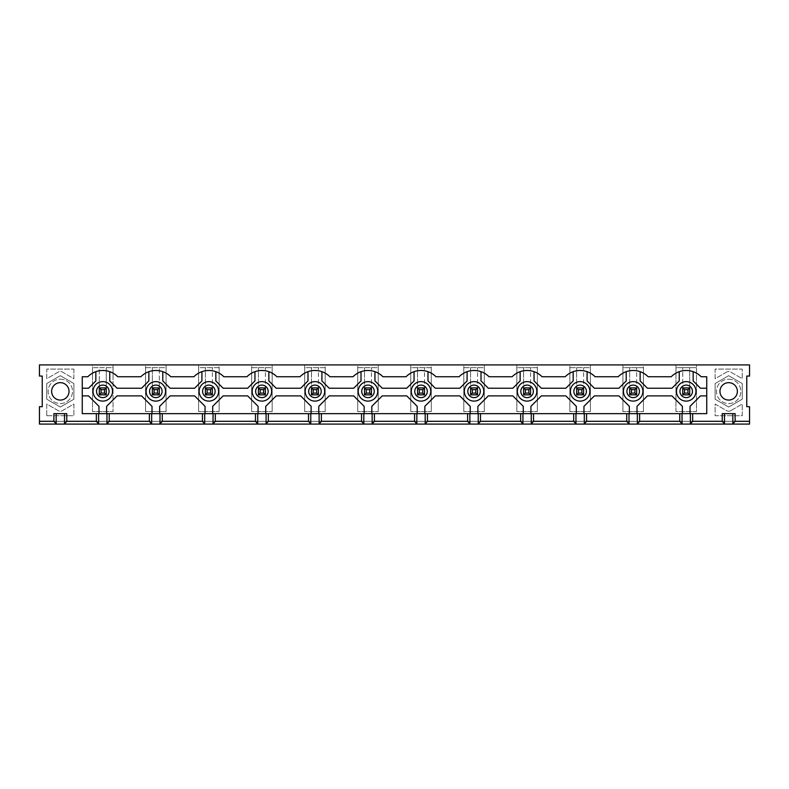 <?xml version="1.0" encoding="UTF-8"?>
<svg xmlns="http://www.w3.org/2000/svg" width="789" height="789" viewBox="0 0 789 789"><rect width="100%" height="100%" fill="white"/><g stroke="black" fill="none" stroke-linecap="round" stroke-linejoin="round"><path stroke-width="0.59" stroke-dasharray="3.94 2.96" d="M742.242 383.533L728.671 375.692L715.1 383.533L715.1 399.204L728.671 407.045L742.242 399.204L742.242 383.533L742.242 399.204L728.671 407.045L715.1 399.204L715.1 383.533L728.671 375.692L742.242 383.533L742.242 399.204L728.671 407.045L715.1 399.204L715.1 383.533L728.671 375.692L742.242 383.533L728.671 375.692L715.1 383.533L715.1 399.204L728.671 407.045L742.242 399.204L742.242 383.533M737.37 391.364A8.699 8.699 0 0 0 724.322 383.829A8.699 8.699 0 0 0 724.322 398.899A8.699 8.699 0 0 0 737.37 391.364A8.699 8.699 0 0 0 724.322 383.829A8.699 8.699 0 0 0 724.322 398.899A8.699 8.699 0 0 0 737.37 391.364A8.699 8.699 0 0 0 724.322 383.829A8.699 8.699 0 0 0 724.322 398.899A8.699 8.699 0 0 0 737.37 391.364M73.9 383.533L60.329 375.692L46.758 383.533L46.758 399.204L60.329 407.045L73.9 399.204L73.9 383.533L73.9 399.204L60.329 407.045L46.758 399.204L46.758 383.533L60.329 375.692L73.9 383.533L73.9 399.204L60.329 407.045L46.758 399.204L46.758 383.533L60.329 375.692L73.9 383.533L60.329 375.692L46.758 383.533L46.758 399.204L60.329 407.045L73.9 399.204L73.9 383.533M69.028 391.364A8.699 8.699 0 0 0 55.98 383.829A8.699 8.699 0 0 0 55.98 398.899A8.699 8.699 0 0 0 69.028 391.364A8.699 8.699 0 0 0 55.98 383.829A8.699 8.699 0 0 0 55.98 398.899A8.699 8.699 0 0 0 69.028 391.364A8.699 8.699 0 0 0 55.98 383.829A8.699 8.699 0 0 0 55.98 398.899A8.699 8.699 0 0 0 69.028 391.364M684.467 389.628L687.949 389.628L687.949 393.109L684.467 393.109L684.467 389.628L682.732 387.892L682.732 394.845L684.467 393.109M687.949 393.109L689.694 394.845L689.694 387.892L682.732 387.892L682.732 367.704L689.694 367.704L689.694 387.892L687.949 389.628M682.732 394.845L689.694 394.845L689.694 367.704L696.48 367.704L675.946 367.704L675.946 364.922L696.48 364.922L696.48 411.552L675.946 411.552L675.946 367.704L682.732 367.704L682.732 394.845L689.694 394.845L682.732 394.845L682.732 387.892L689.694 387.892L682.732 387.892M101.051 389.628L104.533 389.628L104.533 393.109L101.051 393.109L101.051 389.628L99.306 387.892L99.306 394.845L101.051 393.109M104.533 393.109L106.268 394.845L106.268 387.892L99.306 387.892L106.268 387.892L104.533 389.628M99.306 394.845L106.268 394.845L99.306 394.845L99.306 367.704L106.268 367.704L106.268 394.845L99.306 394.845L99.306 367.704L92.52 367.704L92.52 411.552L113.054 411.552L92.52 411.552L92.52 364.922L39.45 364.922L39.45 376.057L42.231 376.057L42.231 406.68L39.45 406.68L39.45 424.078L749.55 424.078L749.55 421.296L39.45 421.296L749.55 421.296L749.55 406.68L746.769 406.68L746.769 376.057L749.55 376.057L749.55 364.922L696.48 364.922L696.48 411.552L675.946 411.552L675.946 364.922L643.439 364.922L643.439 367.704L622.906 367.704L622.906 364.922L590.399 364.922L590.399 367.704L569.865 367.704L569.865 364.922L537.358 364.922L537.358 367.704L516.825 367.704L516.825 364.922L484.328 364.922L484.328 367.704L463.794 367.704L463.794 364.922L431.287 364.922L431.287 367.704L410.753 367.704L410.753 364.922L378.247 364.922L378.247 367.704L357.713 367.704L357.713 364.922L325.206 364.922L325.206 367.704L304.672 367.704L304.672 364.922L272.175 364.922L272.175 367.704L251.642 367.704L251.642 364.922L219.135 364.922L219.135 367.704L198.601 367.704L198.601 364.922L166.094 364.922L166.094 367.704L145.561 367.704L145.561 364.922L113.054 364.922L113.054 411.552L113.054 367.704L92.52 367.704L92.52 364.922L113.054 364.922L113.054 367.704L106.268 367.704L106.268 387.892L99.306 387.892M631.437 389.628L634.908 389.628L634.908 393.109L631.437 393.109L631.437 389.628L629.691 387.892L629.691 394.845L631.437 393.109M634.908 393.109L636.654 394.845L636.654 367.704L636.654 387.892L629.691 387.892L636.654 387.892L629.691 387.892L629.691 367.704L629.691 394.845L636.654 394.845L636.654 387.892L634.908 389.628M578.396 389.628L581.878 389.628L581.878 393.109L578.396 393.109L578.396 389.628L576.651 387.892L576.651 394.845L578.396 393.109M581.878 393.109L583.613 394.845L583.613 367.704L583.613 387.892L576.651 387.892L583.613 387.892L576.651 387.892L576.651 367.704L576.651 394.845L583.613 394.845L583.613 387.892L581.878 389.628M525.356 389.628L528.837 389.628L528.837 393.109L525.356 393.109L525.356 389.628L523.62 387.892L523.62 394.845L525.356 393.109M528.837 393.109L530.573 394.845L530.573 367.704L530.573 387.892L523.62 387.892L530.573 387.892L523.62 387.892L523.62 367.704L523.62 394.845L530.573 394.845L530.573 387.892L528.837 389.628M472.315 389.628L475.797 389.628L475.797 393.109L472.315 393.109L472.315 389.628L470.579 387.892L470.579 394.845L472.315 393.109M475.797 393.109L477.542 394.845L477.542 367.704L477.542 387.892L470.579 387.892L477.542 387.892L470.579 387.892L470.579 367.704L470.579 394.845L477.542 394.845L477.542 387.892L475.797 389.628M419.275 389.628L422.756 389.628L422.756 393.109L419.275 393.109L419.275 389.628L417.539 387.892L417.539 394.845L419.275 393.109M422.756 393.109L424.502 394.845L424.502 367.704L424.502 387.892L417.539 387.892L424.502 387.892L417.539 387.892L417.539 367.704L417.539 394.845L424.502 394.845L424.502 387.892L422.756 389.628M366.244 389.628L369.725 389.628L369.725 393.109L366.244 393.109L366.244 389.628L364.498 387.892L364.498 394.845L366.244 393.109M369.725 393.109L371.461 394.845L371.461 367.704L371.461 387.892L364.498 387.892L371.461 387.892L364.498 387.892L364.498 367.704L364.498 394.845L371.461 394.845L371.461 387.892L369.725 389.628M313.203 389.628L316.685 389.628L316.685 393.109L313.203 393.109L313.203 389.628L311.458 387.892L311.458 394.845L313.203 393.109M316.685 393.109L318.421 394.845L318.421 367.704L318.421 387.892L311.458 387.892L318.421 387.892L311.458 387.892L311.458 367.704L311.458 394.845L318.421 394.845L318.421 387.892L316.685 389.628M260.163 389.628L263.644 389.628L263.644 393.109L260.163 393.109L260.163 389.628L258.427 387.892L258.427 394.845L260.163 393.109M263.644 393.109L265.38 394.845L265.38 367.704L265.38 387.892L258.427 387.892L265.38 387.892L258.427 387.892L258.427 367.704L258.427 394.845L265.38 394.845L265.38 387.892L263.644 389.628M207.122 389.628L210.604 389.628L210.604 393.109L207.122 393.109L207.122 389.628L205.387 387.892L205.387 394.845L207.122 393.109M210.604 393.109L212.349 394.845L212.349 367.704L212.349 387.892L205.387 387.892L212.349 387.892L205.387 387.892L205.387 367.704L205.387 394.845L212.349 394.845L212.349 387.892L210.604 389.628M154.092 389.628L157.563 389.628L157.563 393.109L154.092 393.109L154.092 389.628L152.346 387.892L152.346 394.845L154.092 393.109M157.563 393.109L159.309 394.845L159.309 387.892L152.346 387.892L159.309 387.892L157.563 389.628M159.309 387.892L152.346 387.892L152.346 367.704L152.346 394.845L159.309 394.845L152.346 394.845L159.309 394.845L159.309 367.704L159.309 394.845M146.083 391.364A9.744 9.744 0 0 0 155.827 401.108A9.744 9.744 0 0 0 165.572 391.364A9.744 9.744 0 0 0 155.827 381.62A9.744 9.744 0 0 0 146.083 391.364M218.612 391.364A9.744 9.744 0 0 0 208.868 381.62A9.744 9.744 0 0 0 199.124 391.364A9.744 9.744 0 0 0 208.868 401.108A9.744 9.744 0 0 0 218.612 391.364M271.653 391.364A9.744 9.744 0 0 0 261.909 381.62A9.744 9.744 0 0 0 252.164 391.364A9.744 9.744 0 0 0 261.909 401.108A9.744 9.744 0 0 0 271.653 391.364M324.683 391.364A9.744 9.744 0 0 0 314.939 381.62A9.744 9.744 0 0 0 305.195 391.364A9.744 9.744 0 0 0 314.939 401.108A9.744 9.744 0 0 0 324.683 391.364M377.724 391.364A9.744 9.744 0 0 0 367.98 381.62A9.744 9.744 0 0 0 358.236 391.364A9.744 9.744 0 0 0 367.98 401.108A9.744 9.744 0 0 0 377.724 391.364M430.764 391.364A9.744 9.744 0 0 0 421.02 381.62A9.744 9.744 0 0 0 411.276 391.364A9.744 9.744 0 0 0 421.02 401.108A9.744 9.744 0 0 0 430.764 391.364M483.805 391.364A9.744 9.744 0 0 0 474.061 381.62A9.744 9.744 0 0 0 464.317 391.364A9.744 9.744 0 0 0 474.061 401.108A9.744 9.744 0 0 0 483.805 391.364M536.836 391.364A9.744 9.744 0 0 0 527.091 381.62A9.744 9.744 0 0 0 517.347 391.364A9.744 9.744 0 0 0 527.091 401.108A9.744 9.744 0 0 0 536.836 391.364M589.876 391.364A9.744 9.744 0 0 0 580.132 381.62A9.744 9.744 0 0 0 570.388 391.364A9.744 9.744 0 0 0 580.132 401.108A9.744 9.744 0 0 0 589.876 391.364M642.917 391.364A9.744 9.744 0 0 0 633.173 381.62A9.744 9.744 0 0 0 623.428 391.364A9.744 9.744 0 0 0 633.173 401.108A9.744 9.744 0 0 0 642.917 391.364M695.957 391.364A9.744 9.744 0 0 0 686.213 381.62A9.744 9.744 0 0 0 676.469 391.364A9.744 9.744 0 0 0 686.213 401.108A9.744 9.744 0 0 0 695.957 391.364M693.166 371.678A21.007 21.007 0 0 0 679.25 371.678L679.25 380.929L671.942 388.237L647.444 388.237L640.135 380.929L640.135 371.678A21.007 21.007 0 0 0 626.21 371.678L626.21 380.929L618.901 388.237L594.403 388.237L587.095 380.929L587.095 371.678A21.007 21.007 0 0 0 573.169 371.678L573.169 380.929L565.861 388.237L541.362 388.237L534.054 380.929L534.054 371.678A21.007 21.007 0 0 0 520.138 371.678L520.138 380.929L512.83 388.237L488.322 388.237L481.014 380.929L481.014 371.678A21.007 21.007 0 0 0 467.098 371.678L467.098 380.929L459.79 388.237L435.291 388.237L427.983 380.929L427.983 371.678A21.007 21.007 0 0 0 414.057 371.678L414.057 380.929L406.749 388.237L382.251 388.237L374.943 380.929L374.943 371.678A21.007 21.007 0 0 0 361.017 371.678L361.017 380.929L353.709 388.237L329.21 388.237L321.902 380.929L321.902 371.678A21.007 21.007 0 0 0 307.986 371.678L307.986 380.929L300.678 388.237L276.17 388.237L268.862 380.929L268.862 371.678A21.007 21.007 0 0 0 254.946 371.678L254.946 380.929L247.638 388.237L223.139 388.237L215.831 380.929L215.831 371.678A21.007 21.007 0 0 0 201.905 371.678L201.905 380.929L194.597 388.237L170.099 388.237L162.79 380.929L162.79 371.678A21.007 21.007 0 0 0 148.865 371.678L148.865 380.929L141.556 388.237L117.058 388.237L109.75 380.929L109.75 371.678A21.007 21.007 0 0 0 95.834 371.678L95.834 380.929L88.516 388.237L82.253 388.237L82.253 395.891L88.516 395.891L98.96 406.335L98.96 413.643L106.614 413.643L106.614 406.335L117.058 395.891L141.556 395.891L152.001 406.335L152.001 413.643L159.654 413.643L159.654 406.335L170.099 395.891L194.597 395.891L205.041 406.335L205.041 413.643L212.695 413.643L212.695 406.335L223.139 395.891L247.638 395.891L258.072 406.335L258.072 413.643L265.735 413.643L265.735 406.335L276.17 395.891L300.678 395.891L311.113 406.335L311.113 413.643L318.776 413.643L318.776 406.335L329.21 395.891L353.709 395.891L364.153 406.335L364.153 413.643L371.806 413.643L371.806 406.335L382.251 395.891L406.749 395.891L417.194 406.335L417.194 413.643L424.847 413.643L424.847 406.335L435.291 395.891L459.79 395.891L470.224 406.335L470.224 413.643L477.887 413.643L477.887 406.335L488.322 395.891L512.83 395.891L523.265 406.335L523.265 413.643L530.928 413.643L530.928 406.335L541.362 395.891L565.861 395.891L576.305 406.335L576.305 413.643L583.959 413.643L583.959 406.335L594.403 395.891L618.901 395.891L629.346 406.335L629.346 413.643L636.999 413.643L636.999 406.335L647.444 395.891L671.942 395.891L682.386 406.335L682.386 413.643L690.04 413.643L690.04 406.335L700.484 395.891L706.747 395.891L706.747 388.237L700.484 388.237L693.166 380.929L693.166 371.678A21.007 21.007 0 0 1 701.174 376.748L706.747 376.748L706.747 388.237M112.531 391.364A9.744 9.744 0 0 0 102.787 381.62A9.744 9.744 0 0 0 93.043 391.364A9.744 9.744 0 0 0 102.787 401.108A9.744 9.744 0 0 0 112.531 391.364M162.79 371.678A21.007 21.007 0 0 1 170.789 376.748L193.897 376.748A21.007 21.007 0 0 1 201.905 371.678M109.75 371.678A21.007 21.007 0 0 1 117.758 376.748L140.866 376.748A21.007 21.007 0 0 1 148.865 371.678M587.095 371.678A21.007 21.007 0 0 1 595.103 376.748L618.211 376.748A21.007 21.007 0 0 1 626.21 371.678M534.054 371.678A21.007 21.007 0 0 1 542.063 376.748L565.171 376.748A21.007 21.007 0 0 1 573.169 371.678M481.014 371.678A21.007 21.007 0 0 1 489.022 376.748L512.13 376.748A21.007 21.007 0 0 1 520.138 371.678M427.983 371.678A21.007 21.007 0 0 1 435.982 376.748L459.09 376.748A21.007 21.007 0 0 1 467.098 371.678M374.943 371.678A21.007 21.007 0 0 1 382.941 376.748L406.059 376.748A21.007 21.007 0 0 1 414.057 371.678M321.902 371.678A21.007 21.007 0 0 1 329.91 376.748L353.018 376.748A21.007 21.007 0 0 1 361.017 371.678M268.862 371.678A21.007 21.007 0 0 1 276.87 376.748L299.978 376.748A21.007 21.007 0 0 1 307.986 371.678M215.831 371.678A21.007 21.007 0 0 1 223.829 376.748L246.937 376.748A21.007 21.007 0 0 1 254.946 371.678M722.231 413.643L735.111 413.643M689.694 387.892L689.694 394.845M258.072 413.643L212.695 413.643M640.135 371.678A21.007 21.007 0 0 1 648.134 376.748L671.242 376.748A21.007 21.007 0 0 1 679.25 371.678M706.747 395.891L706.747 413.643L690.04 413.643M682.386 413.643L636.999 413.643M629.346 413.643L583.959 413.643M576.305 413.643L530.928 413.643M523.265 413.643L477.887 413.643M470.224 413.643L424.847 413.643M417.194 413.643L371.806 413.643M364.153 413.643L318.776 413.643M311.113 413.643L265.735 413.643M205.041 413.643L159.654 413.643M152.001 413.643L106.614 413.643M98.96 413.643L82.253 413.643L82.253 395.891M145.561 411.552L145.561 364.922L166.094 364.922L166.094 411.552L145.561 411.552L166.094 411.552L166.094 367.704L145.561 367.704L145.561 411.552M198.601 411.552L198.601 364.922L219.135 364.922L219.135 411.552L219.135 367.704L198.601 367.704L198.601 411.552L219.135 411.552L198.601 411.552M251.642 411.552L251.642 364.922L272.175 364.922L272.175 411.552L272.175 367.704L251.642 367.704L251.642 411.552L272.175 411.552L251.642 411.552M304.672 411.552L304.672 364.922L325.206 364.922L325.206 411.552L325.206 367.704L304.672 367.704L304.672 411.552L325.206 411.552L304.672 411.552M357.713 411.552L357.713 364.922L378.247 364.922L378.247 411.552L378.247 367.704L357.713 367.704L357.713 411.552L378.247 411.552L357.713 411.552M410.753 411.552L410.753 364.922L431.287 364.922L431.287 411.552L431.287 367.704L410.753 367.704L410.753 411.552L431.287 411.552L410.753 411.552M463.794 411.552L463.794 364.922L484.328 364.922L484.328 411.552L484.328 367.704L463.794 367.704L463.794 411.552L484.328 411.552L463.794 411.552M516.825 411.552L516.825 364.922L537.358 364.922L537.358 411.552L537.358 367.704L516.825 367.704L516.825 411.552L537.358 411.552L516.825 411.552M569.865 411.552L569.865 364.922L590.399 364.922L590.399 411.552L590.399 367.704L569.865 367.704L569.865 411.552L590.399 411.552L569.865 411.552M622.906 411.552L622.906 364.922L643.439 364.922L643.439 411.552L643.439 367.704L622.906 367.704L622.906 411.552L643.439 411.552L622.906 411.552M726.58 372.083L715.1 378.71L715.1 369.094L742.242 369.094L742.242 378.71L730.752 372.083A4.172 4.172 0 0 0 726.58 372.083L715.1 378.71L715.1 369.094L742.242 369.094L742.242 378.71L730.752 372.083A4.172 4.172 0 0 0 726.58 372.083M730.752 410.655A4.172 4.172 0 0 1 726.58 410.655L715.1 404.027L715.1 415.734L742.242 415.734L742.242 404.027L730.752 410.655A4.172 4.172 0 0 1 726.58 410.655L715.1 404.027L715.1 415.734L742.242 415.734L742.242 404.027L730.752 410.655M73.9 369.094L73.9 378.71L62.42 372.083A4.172 4.172 0 0 0 58.248 372.083L46.758 378.71L46.758 369.094L73.9 369.094L73.9 378.71L62.42 372.083A4.172 4.172 0 0 0 58.248 372.083L46.758 378.71L46.758 369.094L73.9 369.094M46.758 415.734L73.9 415.734L73.9 404.027L62.42 410.655A4.172 4.172 0 0 1 58.248 410.655L46.758 404.027L46.758 415.734L73.9 415.734L73.9 404.027L62.42 410.655A4.172 4.172 0 0 1 58.248 410.655L46.758 404.027L46.758 415.734M629.691 394.845L636.654 394.845L629.691 394.845L629.691 387.892M636.654 387.892L636.654 394.845M53.889 413.643L66.769 413.643M106.268 387.892L106.268 394.845M82.253 388.237L82.253 376.748L87.826 376.748A21.007 21.007 0 0 1 95.834 371.678M152.346 394.845L152.346 387.892M205.387 394.845L212.349 394.845L205.387 394.845L205.387 387.892M212.349 387.892L212.349 394.845M258.427 394.845L265.38 394.845L258.427 394.845L258.427 387.892M265.38 387.892L265.38 394.845M311.458 394.845L318.421 394.845L311.458 394.845L311.458 387.892M318.421 387.892L318.421 394.845M364.498 394.845L371.461 394.845L364.498 394.845L364.498 387.892M371.461 387.892L371.461 394.845M417.539 394.845L424.502 394.845L417.539 394.845L417.539 387.892M424.502 387.892L424.502 394.845M470.579 394.845L477.542 394.845L470.579 394.845L470.579 387.892M477.542 387.892L477.542 394.845M523.62 394.845L530.573 394.845L523.62 394.845L523.62 387.892M530.573 387.892L530.573 394.845M576.651 394.845L583.613 394.845L576.651 394.845L576.651 387.892M583.613 387.892L583.613 394.845M728.671 379.174A12.19 12.19 0 0 1 739.224 397.469A12.19 12.19 0 0 1 718.108 397.469A12.19 12.19 0 0 1 728.671 379.174A12.19 12.19 0 0 1 739.224 397.469A12.19 12.19 0 0 1 718.108 397.469A12.19 12.19 0 0 1 728.671 379.174M60.329 379.174A12.19 12.19 0 0 1 70.892 397.469A12.19 12.19 0 0 1 49.776 397.469A12.19 12.19 0 0 1 60.329 379.174A12.19 12.19 0 0 1 70.892 397.469A12.19 12.19 0 0 1 49.776 397.469A12.19 12.19 0 0 1 60.329 379.174"/><path stroke-width="1.18" d="M684.467 393.109L682.732 394.845L682.732 387.892L689.694 387.892L689.694 394.845L687.949 393.109L687.949 389.628L684.467 389.628L684.467 393.109L687.949 393.109M684.467 389.628L682.732 387.892M687.949 389.628L689.694 387.892M689.694 394.845L682.732 394.845M101.051 393.109L99.306 394.845L99.306 387.892L106.268 387.892L106.268 394.845L104.533 393.109L104.533 389.628L101.051 389.628L101.051 393.109L104.533 393.109M101.051 389.628L99.306 387.892M104.533 389.628L106.268 387.892M106.268 394.845L99.306 394.845M631.437 393.109L629.691 394.845L629.691 387.892L636.654 387.892L636.654 394.845L634.908 393.109L634.908 389.628L631.437 389.628L631.437 393.109L634.908 393.109M631.437 389.628L629.691 387.892M634.908 389.628L636.654 387.892M636.654 394.845L629.691 394.845M578.396 393.109L576.651 394.845L576.651 387.892L583.613 387.892L583.613 394.845L581.878 393.109L581.878 389.628L578.396 389.628L578.396 393.109L581.878 393.109M578.396 389.628L576.651 387.892M581.878 389.628L583.613 387.892M583.613 394.845L576.651 394.845M525.356 393.109L523.62 394.845L523.62 387.892L530.573 387.892L530.573 394.845L528.837 393.109L528.837 389.628L525.356 389.628L525.356 393.109L528.837 393.109M525.356 389.628L523.62 387.892M528.837 389.628L530.573 387.892M530.573 394.845L523.62 394.845M472.315 393.109L470.579 394.845L470.579 387.892L477.542 387.892L477.542 394.845L475.797 393.109L475.797 389.628L472.315 389.628L472.315 393.109L475.797 393.109M472.315 389.628L470.579 387.892M475.797 389.628L477.542 387.892M477.542 394.845L470.579 394.845M419.275 393.109L417.539 394.845L417.539 387.892L424.502 387.892L424.502 394.845L422.756 393.109L422.756 389.628L419.275 389.628L419.275 393.109L422.756 393.109M419.275 389.628L417.539 387.892M422.756 389.628L424.502 387.892M424.502 394.845L417.539 394.845M366.244 393.109L364.498 394.845L364.498 387.892L371.461 387.892L371.461 394.845L369.725 393.109L369.725 389.628L366.244 389.628L366.244 393.109L369.725 393.109M366.244 389.628L364.498 387.892M369.725 389.628L371.461 387.892M371.461 394.845L364.498 394.845M313.203 393.109L311.458 394.845L311.458 387.892L318.421 387.892L318.421 394.845L316.685 393.109L316.685 389.628L313.203 389.628L313.203 393.109L316.685 393.109M313.203 389.628L311.458 387.892M316.685 389.628L318.421 387.892M318.421 394.845L311.458 394.845M260.163 393.109L258.427 394.845L258.427 387.892L265.38 387.892L265.38 394.845L263.644 393.109L263.644 389.628L260.163 389.628L260.163 393.109L263.644 393.109M260.163 389.628L258.427 387.892M263.644 389.628L265.38 387.892M265.38 394.845L258.427 394.845M207.122 393.109L205.387 394.845L205.387 387.892L212.349 387.892L212.349 394.845L210.604 393.109L210.604 389.628L207.122 389.628L207.122 393.109L210.604 393.109M207.122 389.628L205.387 387.892M210.604 389.628L212.349 387.892M212.349 394.845L205.387 394.845M154.092 393.109L152.346 394.845L152.346 387.892L159.309 387.892L159.309 394.845L157.563 393.109L157.563 389.628L154.092 389.628L154.092 393.109L157.563 393.109M154.092 389.628L152.346 387.892M157.563 389.628L159.309 387.892M159.309 394.845L152.346 394.845M146.083 391.364A9.744 9.744 0 0 1 160.7 382.931A9.744 9.744 0 0 1 160.7 399.806A9.744 9.744 0 0 1 146.083 391.364M679.25 371.678L679.25 380.929L671.942 388.237L647.444 388.237L640.135 380.929L640.135 371.678M626.21 371.678L626.21 380.929L618.901 388.237L594.403 388.237L587.095 380.929L587.095 371.678M573.169 371.678L573.169 380.929L565.861 388.237L541.362 388.237L534.054 380.929L534.054 371.678M520.138 371.678L520.138 380.929L512.83 388.237L488.322 388.237L481.014 380.929L481.014 371.678M467.098 371.678L467.098 380.929L459.79 388.237L435.291 388.237L427.983 380.929L427.983 371.678M414.057 371.678L414.057 380.929L406.749 388.237L382.251 388.237L374.943 380.929L374.943 371.678M361.017 371.678L361.017 380.929L353.709 388.237L329.21 388.237L321.902 380.929L321.902 371.678M307.986 371.678L307.986 380.929L300.678 388.237L276.17 388.237L268.862 380.929L268.862 371.678M254.946 371.678L254.946 380.929L247.638 388.237L223.139 388.237L215.831 380.929L215.831 371.678M201.905 371.678L201.905 380.929L194.597 388.237L170.099 388.237L162.79 380.929L162.79 371.678M148.865 371.678L148.865 380.929L141.556 388.237L117.058 388.237L109.75 380.929L109.75 371.678M95.834 371.678L95.834 380.929L88.516 388.237L82.253 388.237M82.253 395.891L88.516 395.891L98.96 406.335L98.96 413.643M106.614 413.643L106.614 406.335L117.058 395.891L141.556 395.891L152.001 406.335L152.001 413.643M159.654 413.643L159.654 406.335L170.099 395.891L194.597 395.891L205.041 406.335L205.041 413.643M212.695 413.643L212.695 406.335L223.139 395.891L247.638 395.891L258.072 406.335L258.072 413.643M265.735 413.643L265.735 406.335L276.17 395.891L300.678 395.891L311.113 406.335L311.113 413.643M318.776 413.643L318.776 406.335L329.21 395.891L353.709 395.891L364.153 406.335L364.153 413.643M371.806 413.643L371.806 406.335L382.251 395.891L406.749 395.891L417.194 406.335L417.194 413.643M424.847 413.643L424.847 406.335L435.291 395.891L459.79 395.891L470.224 406.335L470.224 413.643M477.887 413.643L477.887 406.335L488.322 395.891L512.83 395.891L523.265 406.335L523.265 413.643M530.928 413.643L530.928 406.335L541.362 395.891L565.861 395.891L576.305 406.335L576.305 413.643M583.959 413.643L583.959 406.335L594.403 395.891L618.901 395.891L629.346 406.335L629.346 413.643M636.999 413.643L636.999 406.335L647.444 395.891L671.942 395.891L682.386 406.335L682.386 413.643M690.04 413.643L690.04 406.335L700.484 395.891L706.747 395.891M706.747 388.237L700.484 388.237L693.166 380.929L693.166 371.678M93.043 391.364A9.744 9.744 0 0 1 107.659 382.931A9.744 9.744 0 0 1 107.659 399.806A9.744 9.744 0 0 1 93.043 391.364A9.744 9.744 0 0 1 107.659 382.931A9.744 9.744 0 0 1 107.659 399.806A9.744 9.744 0 0 1 93.043 391.364M690.385 413.643L149.387 413.643L149.387 421.296L109.227 421.296L109.227 413.643L96.347 413.643L96.347 421.296L66.769 421.296L66.769 413.643L53.889 413.643L53.889 421.296L39.45 421.296L39.45 406.68L42.231 406.68L42.231 376.057L39.45 376.057L39.45 364.922L749.55 364.922L749.55 376.057L746.769 376.057L746.769 406.68L749.55 406.68L749.55 421.296L735.111 421.296L735.111 413.643L722.231 413.643L722.231 421.296L692.653 421.296L692.653 413.643L690.385 413.643L690.385 424.078L692.653 421.296M149.387 413.643L109.227 413.643M149.387 421.296L151.656 424.078L106.969 424.078L109.227 421.296M96.347 413.643L82.253 413.643L82.253 376.748L87.826 376.748A21.007 21.007 0 0 1 117.758 376.748L140.866 376.748A21.007 21.007 0 0 1 170.789 376.748L193.897 376.748A21.007 21.007 0 0 1 223.829 376.748L246.937 376.748A21.007 21.007 0 0 1 276.87 376.748L299.978 376.748A21.007 21.007 0 0 1 329.91 376.748L353.018 376.748A21.007 21.007 0 0 1 382.941 376.748L406.059 376.748A21.007 21.007 0 0 1 435.982 376.748L459.09 376.748A21.007 21.007 0 0 1 489.022 376.748L512.13 376.748A21.007 21.007 0 0 1 542.063 376.748L565.171 376.748A21.007 21.007 0 0 1 595.103 376.748L618.211 376.748A21.007 21.007 0 0 1 648.134 376.748L671.242 376.748A21.007 21.007 0 0 1 701.174 376.748L706.747 376.748L706.747 413.643L692.653 413.643M737.37 391.364A8.699 8.699 0 0 1 724.322 398.899A8.699 8.699 0 0 1 724.322 383.829A8.699 8.699 0 0 1 737.37 391.364M51.63 391.364A8.699 8.699 0 0 1 60.329 382.665A8.699 8.699 0 0 1 69.028 391.364A8.699 8.699 0 0 1 60.329 400.072A8.699 8.699 0 0 1 51.63 391.364M162.268 413.643L162.268 421.296L202.428 421.296L204.686 424.078L159.999 424.078L162.268 421.296M202.428 413.643L202.428 421.296M639.613 413.643L639.613 421.296L679.773 421.296L682.031 424.078L732.843 424.078L735.111 421.296M679.773 413.643L679.773 421.296M584.314 413.643L584.314 424.078L586.572 421.296L626.732 421.296L629.001 424.078L531.273 424.078L533.532 421.296L573.692 421.296L575.96 424.078L575.96 413.643M586.572 413.643L586.572 421.296M626.732 413.643L626.732 421.296M533.532 413.643L533.532 421.296M573.692 413.643L573.692 421.296M478.233 413.643L478.233 424.078L480.491 421.296L520.661 421.296L522.92 424.078L425.192 424.078L427.46 421.296L467.621 421.296L469.879 424.078L469.879 413.643M480.491 413.643L480.491 421.296M520.661 413.643L520.661 421.296M427.46 413.643L427.46 421.296M467.621 413.643L467.621 421.296M372.161 413.643L372.161 424.078L374.42 421.296L414.58 421.296L416.839 424.078L319.121 424.078L321.379 421.296L361.54 421.296L363.808 424.078L363.808 413.643M374.42 413.643L374.42 421.296M414.58 413.643L414.58 421.296M321.379 413.643L321.379 421.296M361.54 413.643L361.54 421.296M266.08 413.643L266.08 424.078L268.339 421.296L308.509 421.296L310.767 424.078L213.04 424.078L215.308 421.296L255.468 421.296L257.727 424.078L257.727 413.643M268.339 413.643L268.339 421.296M308.509 413.643L308.509 421.296M215.308 413.643L215.308 421.296M255.468 413.643L255.468 421.296M722.231 421.296L724.489 424.078L724.489 413.643M732.843 413.643L732.843 424.078L749.55 424.078L749.55 421.296M682.031 413.643L682.031 424.078L637.344 424.078L639.613 421.296M56.157 413.643L56.157 424.078L39.45 424.078L39.45 421.296M629.001 413.643L629.001 424.078L637.344 424.078L637.344 413.643M522.92 413.643L522.92 424.078L531.273 424.078L531.273 413.643M416.839 413.643L416.839 424.078L425.192 424.078L425.192 413.643M310.767 413.643L310.767 424.078L319.121 424.078L319.121 413.643M204.686 413.643L204.686 424.078L213.04 424.078L213.04 413.643M151.656 413.643L151.656 424.078L159.999 424.078L159.999 413.643M98.615 413.643L98.615 424.078L106.969 424.078L106.969 413.643M96.347 421.296L98.615 424.078L64.511 424.078L66.769 421.296M53.889 421.296L56.157 424.078L64.511 424.078L64.511 413.643M623.428 391.364A9.744 9.744 0 0 1 638.045 382.931A9.744 9.744 0 0 1 638.045 399.806A9.744 9.744 0 0 1 623.428 391.364A9.744 9.744 0 0 1 638.045 382.931A9.744 9.744 0 0 1 638.045 399.806A9.744 9.744 0 0 1 623.428 391.364M570.388 391.364A9.744 9.744 0 0 1 585.004 382.931A9.744 9.744 0 0 1 585.004 399.806A9.744 9.744 0 0 1 570.388 391.364A9.744 9.744 0 0 1 585.004 382.931A9.744 9.744 0 0 1 585.004 399.806A9.744 9.744 0 0 1 570.388 391.364M517.347 391.364A9.744 9.744 0 0 1 531.964 382.931A9.744 9.744 0 0 1 531.964 399.806A9.744 9.744 0 0 1 517.347 391.364A9.744 9.744 0 0 1 531.964 382.931A9.744 9.744 0 0 1 531.964 399.806A9.744 9.744 0 0 1 517.347 391.364M464.317 391.364A9.744 9.744 0 0 1 478.933 382.931A9.744 9.744 0 0 1 478.933 399.806A9.744 9.744 0 0 1 464.317 391.364A9.744 9.744 0 0 1 478.933 382.931A9.744 9.744 0 0 1 478.933 399.806A9.744 9.744 0 0 1 464.317 391.364M411.276 391.364A9.744 9.744 0 0 1 425.892 382.931A9.744 9.744 0 0 1 425.892 399.806A9.744 9.744 0 0 1 411.276 391.364A9.744 9.744 0 0 1 425.892 382.931A9.744 9.744 0 0 1 425.892 399.806A9.744 9.744 0 0 1 411.276 391.364M358.236 391.364A9.744 9.744 0 0 1 372.852 382.931A9.744 9.744 0 0 1 372.852 399.806A9.744 9.744 0 0 1 358.236 391.364A9.744 9.744 0 0 1 372.852 382.931A9.744 9.744 0 0 1 372.852 399.806A9.744 9.744 0 0 1 358.236 391.364M305.195 391.364A9.744 9.744 0 0 1 319.811 382.931A9.744 9.744 0 0 1 319.811 399.806A9.744 9.744 0 0 1 305.195 391.364A9.744 9.744 0 0 1 319.811 382.931A9.744 9.744 0 0 1 319.811 399.806A9.744 9.744 0 0 1 305.195 391.364M252.164 391.364A9.744 9.744 0 0 1 266.781 382.931A9.744 9.744 0 0 1 266.781 399.806A9.744 9.744 0 0 1 252.164 391.364A9.744 9.744 0 0 1 266.781 382.931A9.744 9.744 0 0 1 266.781 399.806A9.744 9.744 0 0 1 252.164 391.364M199.124 391.364A9.744 9.744 0 0 1 213.74 382.931A9.744 9.744 0 0 1 213.74 399.806A9.744 9.744 0 0 1 199.124 391.364A9.744 9.744 0 0 1 213.74 382.931A9.744 9.744 0 0 1 213.74 399.806A9.744 9.744 0 0 1 199.124 391.364M676.469 391.364A9.744 9.744 0 0 1 691.085 382.931A9.744 9.744 0 0 1 691.085 399.806A9.744 9.744 0 0 1 676.469 391.364A9.744 9.744 0 0 1 691.085 382.931A9.744 9.744 0 0 1 691.085 399.806A9.744 9.744 0 0 1 676.469 391.364M149.565 391.364A6.263 6.263 0 0 1 158.964 385.939A6.263 6.263 0 0 1 158.964 396.788A6.263 6.263 0 0 1 149.565 391.364M96.524 391.364A6.263 6.263 0 0 1 105.923 385.939A6.263 6.263 0 0 1 105.923 396.788A6.263 6.263 0 0 1 96.524 391.364M679.95 391.364A6.263 6.263 0 0 1 689.339 385.939A6.263 6.263 0 0 1 689.339 396.788A6.263 6.263 0 0 1 679.95 391.364M626.91 391.364A6.263 6.263 0 0 1 636.309 385.939A6.263 6.263 0 0 1 636.309 396.788A6.263 6.263 0 0 1 626.91 391.364M202.605 391.364A6.263 6.263 0 0 1 211.994 385.939A6.263 6.263 0 0 1 211.994 396.788A6.263 6.263 0 0 1 202.605 391.364M255.636 391.364A6.263 6.263 0 0 1 265.035 385.939A6.263 6.263 0 0 1 265.035 396.788A6.263 6.263 0 0 1 255.636 391.364M308.677 391.364A6.263 6.263 0 0 1 318.075 385.939A6.263 6.263 0 0 1 318.075 396.788A6.263 6.263 0 0 1 308.677 391.364M361.717 391.364A6.263 6.263 0 0 1 371.116 385.939A6.263 6.263 0 0 1 371.116 396.788A6.263 6.263 0 0 1 361.717 391.364M414.758 391.364A6.263 6.263 0 0 1 424.147 385.939A6.263 6.263 0 0 1 424.147 396.788A6.263 6.263 0 0 1 414.758 391.364M467.788 391.364A6.263 6.263 0 0 1 477.187 385.939A6.263 6.263 0 0 1 477.187 396.788A6.263 6.263 0 0 1 467.788 391.364M520.829 391.364A6.263 6.263 0 0 1 530.228 385.939A6.263 6.263 0 0 1 530.228 396.788A6.263 6.263 0 0 1 520.829 391.364M573.869 391.364A6.263 6.263 0 0 1 583.268 385.939A6.263 6.263 0 0 1 583.268 396.788A6.263 6.263 0 0 1 573.869 391.364"/></g></svg>
